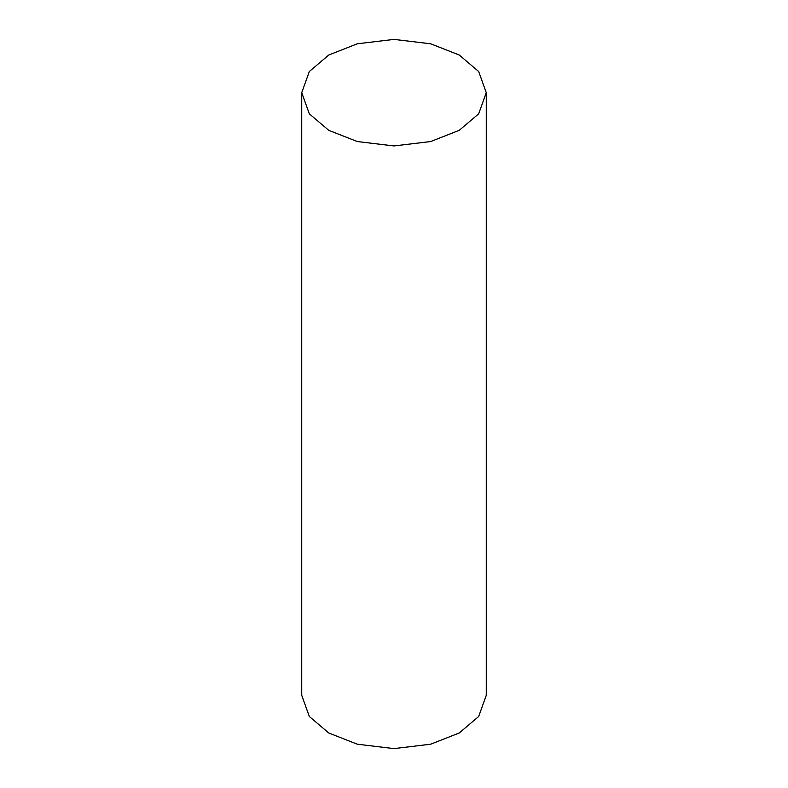 <?xml version="1.0" encoding="UTF-8"?>
<svg xmlns="http://www.w3.org/2000/svg" width="788" height="788" viewBox="0 0 788 788"><rect width="100%" height="100%" fill="white"/><g stroke="black" fill="none" stroke-linecap="round" stroke-linejoin="round"><path stroke-width="1.18" d="M328.763 130.335L357.358 141.554L394 145.938L430.642 141.554L459.237 130.335L478.671 113.827L486.265 92.669L478.671 71.511L459.237 55.002L430.642 43.783L394 39.4L357.358 43.783L328.763 55.002L309.329 71.511L301.735 92.669L309.329 113.827L328.763 130.335M486.265 92.669L486.265 695.331L478.671 716.489L459.237 732.998L430.642 744.217L394 748.6L357.358 744.217L328.763 732.998L309.329 716.489L301.735 695.331L301.735 92.669"/></g></svg>

